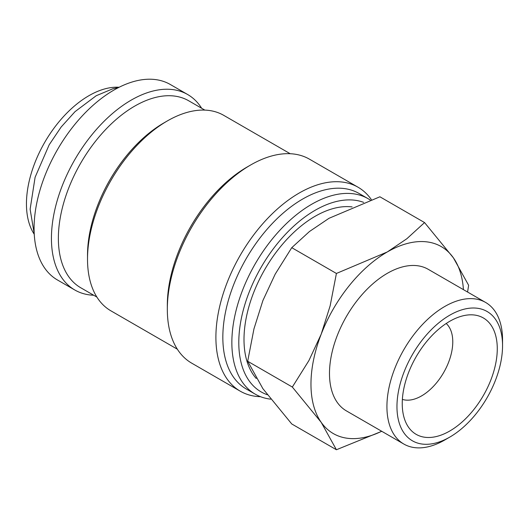 <?xml version="1.0" encoding="UTF-8"?>
<svg xmlns="http://www.w3.org/2000/svg" width="529" height="529" viewBox="0 0 529 529"><rect width="100%" height="100%" fill="white"/><g stroke="black" fill="none" stroke-linecap="round" stroke-linejoin="round"><path stroke-width="0.79" d="M201.668 108.273A112.862 65.16 120 0 0 187.663 94.519L170.318 84.501A112.862 65.16 120 0 0 83.344 114.74A112.862 65.16 120 0 0 34.081 228.316A112.862 65.16 120 0 0 57.456 279.98L74.807 289.998A112.862 65.16 120 0 0 93.719 295.248M187.663 94.519A112.862 65.16 120 0 0 100.695 124.751A112.862 65.16 120 0 0 51.432 238.334A112.862 65.16 120 0 0 74.807 289.998M370.214 200.008A112.862 65.16 120 0 0 368.091 198.686A112.862 65.16 120 0 0 281.124 228.925A112.862 65.16 120 0 0 231.854 342.501A112.862 65.16 120 0 0 255.229 394.165A112.862 65.16 120 0 0 270.716 399.164M363.641 202.369A107.949 62.329 120 0 0 282.546 237.534A107.949 62.329 120 0 0 238.797 342.501A107.949 62.329 120 0 0 267.317 394.746M368.091 198.686L359.072 193.475A112.862 65.16 120 0 0 272.098 223.714A112.862 65.16 120 0 0 222.835 337.29A112.862 65.16 120 0 0 246.21 388.954L255.229 394.165M371.365 199.612A117.769 67.99 120 0 0 358.054 187.226A117.769 67.99 120 0 0 267.304 218.775A117.769 67.99 120 0 0 215.898 337.29A117.769 67.99 120 0 0 240.285 391.202A117.769 67.99 120 0 0 260.539 396.697M358.054 187.226L309.478 159.183A117.769 67.99 120 0 0 250.594 165.015L247.122 167.019A112.862 65.16 120 0 0 167.323 305.24L167.323 309.247A117.769 67.99 120 0 0 191.71 363.159L240.285 391.202M290.203 153.721L223.747 115.355A112.862 65.16 120 0 0 167.316 120.943L163.851 122.946A107.949 62.329 120 0 0 87.516 255.157L87.516 259.164A112.862 65.16 120 0 0 110.892 310.827L177.347 349.2M204.835 110.098L188.681 100.768A107.949 62.329 120 0 0 105.496 129.691A107.949 62.329 120 0 0 58.369 238.334A107.949 62.329 120 0 0 80.732 287.75L96.886 297.08M381.667 431.247A107.949 62.329 -60 0 1 321.196 422.334A107.949 62.329 -60 0 1 310.966 384.166A107.949 62.329 -60 0 1 321.196 334.189A107.949 62.329 -60 0 1 387.301 251.949L336.411 273.46L330.136 305.868L321.196 334.189L308.903 360.586L292.339 387.049L321.196 422.334L336.411 449.749L291.757 423.967L262.9 388.676L247.684 361.267L253.96 328.859L262.9 300.538L275.192 274.141L291.757 247.678L309.452 231.523L329.012 218.298L379.901 196.788L424.556 222.57L406.861 238.731L387.301 251.949A107.949 62.329 -60 0 1 453.406 257.854L424.556 222.57M467.583 292.041L468.628 285.27L453.406 257.854A107.949 62.329 -60 0 1 463.424 289.641M485.615 302.449A81.757 47.207 120 0 0 422.611 324.356A81.757 47.207 120 0 0 386.924 406.636A81.757 47.207 120 0 0 403.858 444.062L346.422 410.901A81.757 47.207 -60 0 1 329.488 373.474A81.757 47.207 -60 0 1 365.175 291.195A81.757 47.207 -60 0 1 428.179 269.287L485.615 302.449A81.757 47.207 120 0 1 502.55 339.876L502.55 345.675A74.662 43.107 120 0 0 449.756 315.191A74.662 43.107 120 0 0 396.962 406.636A74.662 43.107 120 0 0 449.756 437.113A74.662 43.107 120 0 0 502.55 345.675M256.248 378.5A100.589 58.078 -60 0 1 244.001 339.492A100.589 58.078 -60 0 1 280.284 246.944A100.589 58.078 -60 0 1 352.122 206.918M446.192 323.497A44.165 25.498 -60 0 1 452.771 341.84A44.165 25.498 -60 0 1 435.268 384.338A44.165 25.498 -60 0 1 402.377 399.395M402.238 403.587A67.196 38.796 -60 0 1 466.71 315.112A67.196 38.796 -60 0 1 497.273 348.723A67.196 38.796 -60 0 1 458.379 425.131A67.196 38.796 -60 0 1 405.366 421.355A67.196 38.796 -60 0 1 402.238 403.587M34.259 234.281A88.323 50.996 -60 0 1 26.45 203.877A88.323 50.996 -60 0 1 119.137 87.259M403.858 444.062A81.757 47.207 120 0 0 444.737 440.009L449.756 437.113M336.411 449.749L381.766 431.307M336.411 273.46L291.757 247.678M292.339 387.049L247.684 361.267M167.316 120.943A112.862 65.16 120 0 0 87.516 259.164M250.594 165.015A117.769 67.99 120 0 0 167.323 309.247M118.641 87.51L112.922 88.746L96.205 95.736L75.032 111.645L61.139 127.033L49.19 144.781L35.099 177.275L30.127 209.213L34.226 233.725"/></g></svg>
